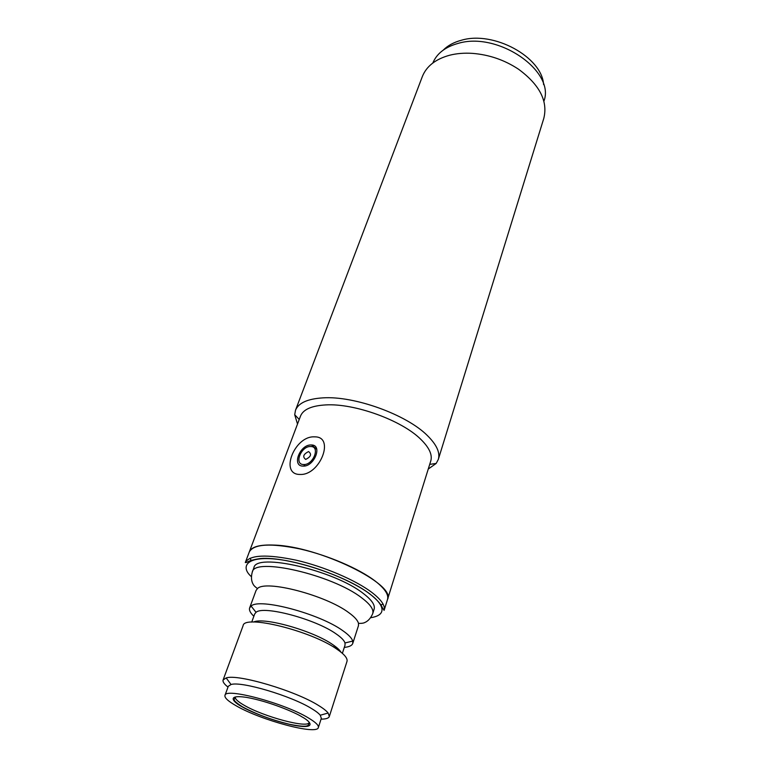 <?xml version="1.0" encoding="UTF-8"?>
<svg xmlns="http://www.w3.org/2000/svg" width="768" height="768" viewBox="0 0 768 768"><rect width="100%" height="100%" fill="white"/><g stroke="black" fill="none" stroke-linecap="round" stroke-linejoin="round"><path stroke-width="1.15" d="M438.317 459.427L543.782 118.426C548.093 101.213 539.674 84.816 518.525 69.216C504.557 59.99 489.216 54.71 472.522 53.376C464.323 52.838 456.73 53.453 449.731 55.21C435.581 59.088 426.451 66.221 422.323 76.608L295.498 410.256C298.464 402.941 307.632 398.813 323.002 397.862C354.374 395.741 406.598 414.634 427.373 435.552C436.646 444.682 440.294 452.65 438.317 459.427L436.166 463.45L428.246 469.056M325.728 404.918C354.298 403.142 401.578 420.23 420.624 439.162C429.206 447.514 432.586 454.79 430.771 460.992L387.504 599.462C388.886 594.682 384.787 588.547 375.226 581.078C359.126 568.714 327.907 555.283 300.221 548.995C270.768 542.966 253.805 543.926 249.322 551.885C251.443 546.749 259.747 544.483 274.214 545.088C318.787 546.269 396.49 584.4 387.504 599.462L384.106 610.358C385.44 605.693 381.283 599.664 371.645 592.272C355.411 580.032 324.019 566.602 296.227 560.198C266.688 554.035 249.706 554.822 245.29 562.57L300.49 416.131C303.187 409.45 311.597 405.715 325.728 404.918M297.504 424.042L294.71 414.749L295.498 410.256M543.888 101.251C555.638 71.261 497.942 31.142 457.997 43.43C445.181 47.002 436.79 53.53 432.826 63.005M383.059 604.061L380.64 605.04L383.059 604.061M251.299 560.506L249.994 558.24L251.299 560.506M344.304 647.395C349.162 646.934 351.984 645.61 352.762 643.411L358.454 625.699L358.493 623.366C357.734 620.352 354.49 616.771 348.758 612.634C325.67 595.171 265.43 579.542 257.472 588.586L256.061 590.448L249.638 607.901C248.899 610.118 250.31 612.902 253.862 616.253M329.309 716.515L346.982 661.43C347.827 658.426 344.448 654.326 336.835 649.123C310.896 630.73 244.022 614.342 243.101 625.661L223.114 679.958L226.176 677.923C237.754 673.738 295.286 690.758 318.451 705.427C323.222 708.336 326.448 710.87 328.147 713.03L329.309 716.515C328.666 718.253 325.92 719.126 321.072 719.136M228 687.091C224.179 684.096 222.547 681.715 223.114 679.958M340.973 652.147C339.648 649.949 336.902 647.434 332.736 644.621C313.152 630.768 263.702 616.8 253.555 622.051M224.966 695.395L228.298 686.275L231.043 684.509C241.344 681.043 291.331 695.894 311.683 708.624C315.878 711.149 318.73 713.347 320.256 715.229L321.331 718.31L318.346 727.546C317.203 735.379 261.072 720.317 236.304 705.869C228.173 701.251 224.39 697.766 224.966 695.395C225.062 687.35 284.592 703.248 308.582 718.042C315.658 722.266 318.912 725.434 318.346 727.546M342.374 653.328L345.053 645.082L344.995 642.97C344.189 640.445 341.27 637.45 336.23 633.974C315.754 619.162 263.309 605.194 256.032 612.336L254.698 613.968L251.722 622.118M352.762 643.411L352.733 641.069C351.869 638.179 348.576 634.733 342.854 630.72C319.536 613.651 259.2 597.677 251.107 606.067L249.638 607.901M334.138 646.166L334.205 645.638M252.298 572.045C254.035 556.867 332.333 574.79 361.69 597.84C370.214 604.262 373.901 609.485 372.749 613.517L374.131 609.13C375.302 605.059 371.635 599.808 363.139 593.357C333.888 570.202 255.706 552.413 253.91 567.734L252.298 572.045C250.176 579.562 252.893 583.824 252.96 583.824C253.363 585.101 254.861 586.685 257.472 588.586M336.336 648.576L337.776 648.48M335.184 647.309L336.518 647.405M310.435 446.515L310.906 446.525C320.438 446.573 313.296 464.957 303.811 464.534L303.533 464.534C293.856 464.525 300.979 446.189 310.435 446.515M305.693 459.418C302.371 456.826 303.331 454.214 308.573 451.574C311.923 454.147 310.963 456.758 305.693 459.418M313.997 436.838L315.197 436.867C334.934 437.03 319.987 475.43 300.173 474.451L299.808 474.451C279.437 474.49 294.288 436.243 313.997 436.838M311.011 444.96C299.914 444.586 291.552 466.109 302.928 466.109L303.235 466.118C314.371 466.618 322.762 445.037 311.587 444.97L311.011 444.96M543.6 84.614C542.141 57.12 493.642 30.48 461.376 40.253C453.85 42.259 447.821 45.533 443.29 50.074M242.218 706.858C248.842 710.957 273.264 721.44 295.594 725.616C316.848 729.11 310.685 721.526 302.102 716.947C295.939 712.838 269.357 701.366 246.394 697.354C225.235 694.291 233.856 702.538 242.218 706.858M309.12 722.448C308.285 728.698 263.683 716.765 244.186 705.283C237.85 701.664 234.922 698.918 235.373 697.056L234.682 698.755C232.915 699.754 235.536 702.451 242.534 706.867C255.878 714.048 271.344 719.808 288.931 724.147C306.288 727.699 308.477 726.01 308.611 724.214L309.12 722.448M251.376 576.653C239.645 566.515 245.99 553.459 286.445 560.65C326.678 568.435 359.702 585.859 369.638 593.885C380.534 601.642 390.47 614.64 370.637 617.722M299.232 419.453L294.71 414.749M429.706 464.371L436.166 463.45M372.749 613.517C369.802 620.746 365.03 622.435 364.982 622.397C363.878 623.146 361.709 623.472 358.493 623.366M384.106 610.358L382.301 607.584C380.986 604.099 376.81 599.539 369.782 593.885C345.341 575.203 287.03 556.339 260.698 558.499C253.392 559.574 248.774 560.88 246.854 562.397L245.29 562.57M231.043 684.509L226.176 677.923M256.032 612.336L251.107 606.067M320.256 715.229L328.147 713.03M344.995 642.97L352.733 641.069M305.184 465.888L303.533 464.534M316.79 449.376L311.587 444.97"/></g></svg>
